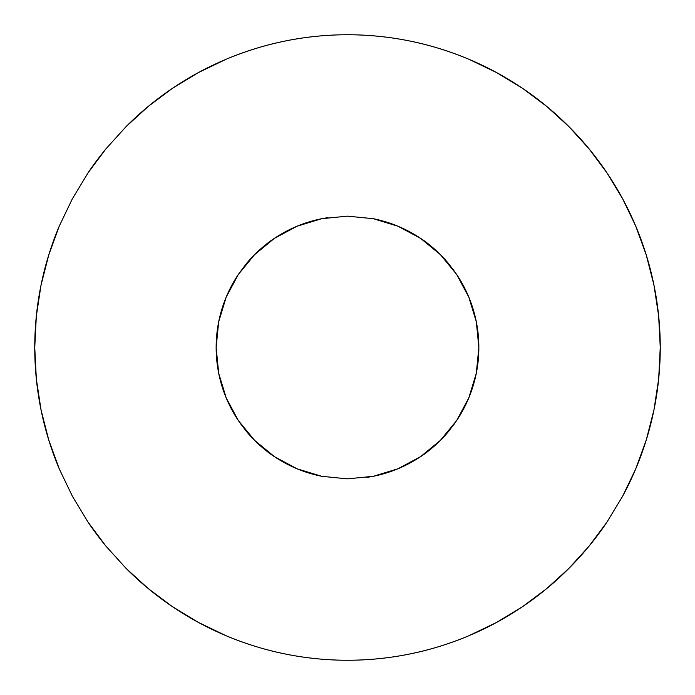 <?xml version="1.0" encoding="UTF-8"?>
<svg xmlns="http://www.w3.org/2000/svg" width="695" height="695" viewBox="0 0 695 695"><rect width="100%" height="100%" fill="white"/><g stroke="black" fill="none" stroke-linecap="round" stroke-linejoin="round"><path stroke-width="1.04" d="M321.733 218.699L347.5 216.145L321.733 218.699A131.355 131.355 0 0 0 245.969 264.161L254.561 254.674C262.675 246.942 269.286 241.504 274.403 238.359L297 226.24L321.733 218.699L297 226.24L274.403 238.359L254.561 254.674L238.281 274.534L245.969 264.161M254.674 440.439A131.355 131.355 0 0 0 321.811 476.318L347.5 478.855L321.811 476.318L297.156 468.821L274.429 456.658C269.312 453.514 262.727 448.101 254.657 440.421L245.987 430.865L238.333 420.553L226.214 397.94L218.699 373.276L216.145 347.543L218.664 321.898L226.179 297.156L238.281 274.534A131.355 131.355 0 0 0 218.682 321.828M218.647 321.967A131.355 131.355 0 0 0 218.699 373.267L226.214 397.94L238.333 420.553L254.657 440.421L274.429 456.658L297.156 468.821L321.811 476.318M218.699 373.293A131.355 131.355 0 0 0 226.188 397.879M226.24 398A131.355 131.355 0 0 0 238.333 420.553M245.987 430.865A131.355 131.355 0 0 0 254.639 440.395M568.849 126.56A312.75 312.75 0 0 1 622.511 496.439A312.75 312.75 0 0 0 347.5 34.75A312.75 312.75 0 0 1 522.701 88.43L546.904 106.57A312.75 312.75 0 0 1 547 106.648M606.987 522.084A312.75 312.75 0 0 1 522.379 606.787A312.75 312.75 0 0 0 606.987 522.084M469.229 635.586A312.75 312.75 0 0 1 347.5 660.25A312.75 312.75 0 0 0 469.229 635.586M546.904 106.57L569.014 126.716L589.099 148.895L607.082 173.055L622.607 198.735L635.664 225.945C643.779 245.257 649.868 264.934 653.934 284.976C658.148 305.678 660.25 326.485 660.25 347.396C660.267 368.281 658.182 389.052 653.995 409.729C649.947 429.797 643.865 449.509 635.743 468.856L622.598 496.282L606.891 522.223L588.978 546.253L568.892 568.406L546.583 588.7L522.475 606.726C505.604 618.107 487.829 627.741 469.134 635.63C449.943 643.718 430.196 649.834 409.885 653.969C389.087 658.174 368.298 660.267 347.5 660.25C326.737 660.267 305.974 658.174 285.202 653.986C265.481 650.042 245.691 643.918 225.832 635.612L198.292 622.364L172.23 606.526L148.105 588.439C141.545 583.114 134.178 576.39 125.995 568.293L105.849 546.044C98.438 536.888 92.47 528.852 87.926 521.954A312.75 312.75 0 0 0 87.996 522.058A312.75 312.75 0 0 1 87.926 521.954L72.428 496.317L59.336 469.047L48.763 440.057L41.066 410.033L36.357 379.149L34.75 347.535L36.322 316.208L40.996 285.298L48.728 255.056L59.223 226.214L72.402 198.727A312.75 312.75 0 0 0 72.332 198.848A312.75 312.75 0 0 1 72.402 198.727L88.065 172.838C92.591 165.966 98.56 157.965 105.953 148.834A312.75 312.75 0 0 0 105.857 148.947A312.75 312.75 0 0 1 105.953 148.834L126.082 126.62C134.326 118.463 141.754 111.704 148.356 106.344L172.386 88.369L198.197 72.688L225.892 59.362C245.622 51.117 265.29 45.019 284.889 41.083C305.757 36.844 326.633 34.733 347.5 34.75C368.281 34.733 389.061 36.826 409.841 41.022C429.562 44.975 449.344 51.1 469.195 59.396L496.716 72.645L522.701 88.43L546.904 106.57C553.463 111.895 560.83 118.619 569.014 126.716L589.099 148.895C596.536 158.086 602.53 166.14 607.082 173.055L622.607 198.735L635.664 225.945L646.202 254.813L653.934 284.976L658.643 315.834L660.25 347.396L658.678 378.862L653.995 409.729L646.272 439.961L635.743 468.856L622.598 496.282L606.891 522.223C602.365 529.095 596.388 537.105 588.978 546.253L568.892 568.406C560.639 576.563 553.203 583.331 546.583 588.7L522.475 606.726L496.682 622.381L469.134 635.63C449.326 643.909 429.571 650.025 409.885 653.969C389.278 658.156 368.48 660.25 347.5 660.25C326.546 660.25 305.783 658.165 285.202 653.986C264.856 649.851 245.066 643.726 225.832 635.612C207.041 627.681 189.179 617.985 172.23 606.526L148.105 588.439L125.995 568.293L105.849 546.044L87.926 521.954L72.428 496.317L59.336 469.047C51.221 449.734 45.132 430.066 41.066 410.033C36.852 389.304 34.741 368.472 34.75 347.535C34.741 326.685 36.818 305.939 40.996 285.298C45.045 265.247 51.117 245.552 59.223 226.214L72.402 198.727L88.065 172.838L105.953 148.834L126.082 126.62L148.356 106.344L172.386 88.369C189.301 76.945 207.136 67.276 225.892 59.362C245.005 51.3 264.673 45.21 284.889 41.083C305.574 36.861 326.442 34.75 347.5 34.75A312.75 312.75 0 0 0 225.823 59.388A312.75 312.75 0 0 1 347.5 34.75C368.463 34.75 389.243 36.844 409.841 41.022C430.188 45.158 449.969 51.282 469.195 59.396C487.951 67.319 505.786 76.997 522.701 88.43M300.205 470.046L297.39 468.925M286.001 463.574L274.525 456.719L254.622 440.378L240.774 424.072M238.281 420.475L230.836 407.861M226.179 397.853L223.165 389.878M218.673 373.128L217.883 368.793M229.897 288.99L238.281 274.525L226.179 297.156L218.664 321.898L216.145 347.5M218.673 321.872L219.273 318.988M223.747 303.463L226.162 297.199M238.281 274.525L251.686 257.645M254.622 254.622L267.801 243.085M297.113 226.196L302.959 223.929M321.828 218.682L327.971 217.605M393.535 224.476L397.853 226.179M409.034 231.452L420.484 238.289M424.793 241.287L440.378 254.622M442.654 256.95L453.913 270.494M456.702 274.49L465.389 289.563M468.804 297.113L456.667 274.447L468.804 297.113L476.318 321.811L478.855 347.448L476.31 373.232L468.821 397.844L456.667 420.553L449.031 430.839L440.361 440.404C432.29 448.093 425.696 453.505 420.579 456.65L397.853 468.821L373.276 476.301L347.5 478.855L373.276 476.301L397.853 468.821L420.579 456.65L440.361 440.404L456.667 420.553L468.821 397.844L476.31 373.232L478.855 347.448L476.318 321.811L468.804 297.113L471.644 304.584M476.318 321.811L476.918 325.043M476.9 370.061L476.318 373.172M470.411 393.839L468.838 397.801M466.31 403.534L456.745 420.44M454.226 424.072L440.378 440.378L429.206 450.351M420.475 456.719L408.999 463.565M397.766 468.856L393.379 470.584M373.206 476.318L366.752 477.439M172.49 88.3A312.75 312.75 0 0 0 126.082 126.62A312.75 312.75 0 0 1 172.49 88.3M59.249 226.162A312.75 312.75 0 0 0 41.075 410.093A312.75 312.75 0 0 1 59.249 226.162M125.934 568.223A312.75 312.75 0 0 0 285.298 654.004A312.75 312.75 0 0 1 125.934 568.223M373.198 218.682L347.5 216.145L373.198 218.682L397.922 226.205L373.198 218.682M420.527 238.316L397.922 226.205L420.527 238.316C425.661 241.46 432.29 246.907 440.413 254.648L420.527 238.316M456.667 274.447L440.413 254.648L448.996 264.117L456.667 274.447A131.355 131.355 0 0 1 456.667 420.553M216.145 347.543L218.699 373.276M373.302 476.292A131.355 131.355 0 0 0 397.801 468.838M397.896 468.804A131.355 131.355 0 0 0 420.51 456.693M420.649 456.606A131.355 131.355 0 0 0 449.031 430.839M448.996 264.117A131.355 131.355 0 0 0 440.421 254.657M440.395 254.631A131.355 131.355 0 0 0 373.224 218.69"/></g></svg>
